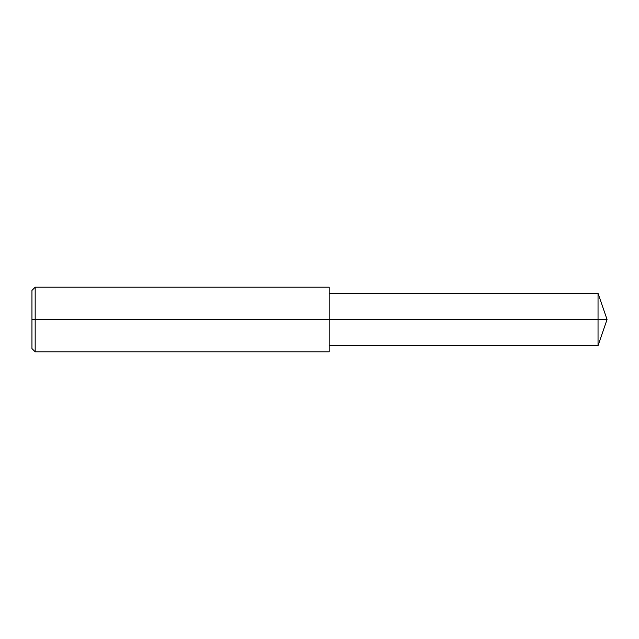 <?xml version="1.0" encoding="UTF-8"?>
<svg xmlns="http://www.w3.org/2000/svg" width="639" height="639" viewBox="0 0 639 639"><rect width="100%" height="100%" fill="white"/><g stroke="black" fill="none" stroke-linecap="round" stroke-linejoin="round"><path stroke-width="0.96" d="M35.177 287.191L35.177 351.809L31.95 348.574L31.95 290.425L35.177 287.191L329.189 287.191L329.189 319.5L598.04 319.5L598.04 345.667L607.05 319.5L598.04 319.5L598.04 293.333L607.05 319.5M31.95 319.5L329.189 319.5L329.189 351.809L35.177 351.809M329.189 345.667L598.04 345.667M329.189 293.333L598.04 293.333"/></g></svg>
